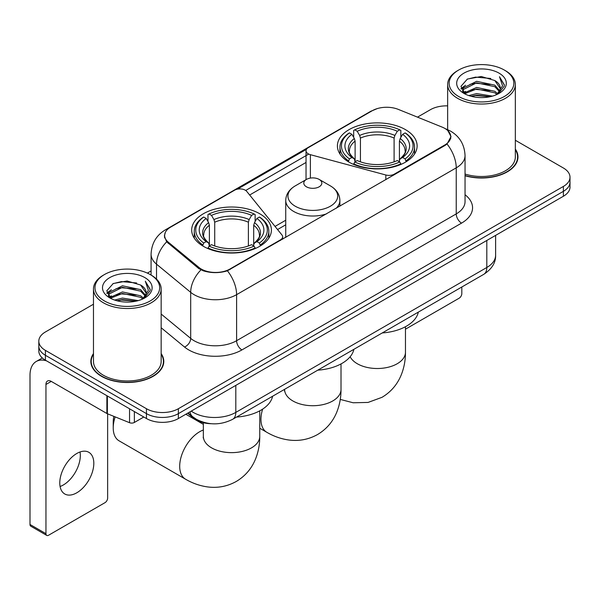<?xml version="1.0" encoding="UTF-8"?>
<svg xmlns="http://www.w3.org/2000/svg" width="600" height="600" viewBox="0 0 600 600"><rect width="100%" height="100%" fill="white"/><g stroke="black" fill="none" stroke-linecap="round" stroke-linejoin="round"><path stroke-width="0.9" d="M394.32 174.727L394.32 174.127A7.522 4.343 180 0 1 385.822 174.99L310.38 154.68A7.522 4.343 180 0 1 308.243 153.817A7.522 4.343 180 0 1 306.038 150.75A7.522 4.343 180 0 1 308.243 147.675L372.293 110.7A20.303 11.723 0 0 1 398.303 109.387L442.088 127.087A20.303 11.723 0 0 1 444.803 128.4A20.303 11.723 0 0 1 450.75 136.688L450.75 138.48M259.733 213.757A39.862 23.01 0 0 0 216.3 208.763A39.862 23.01 0 0 0 191.692 230.025A39.862 23.01 0 0 0 203.362 246.3A39.862 23.01 0 0 0 246.803 251.288A39.862 23.01 0 0 0 271.41 230.025A39.862 23.01 0 0 0 259.733 213.757M405.45 129.63A39.862 23.01 0 0 0 362.01 124.642A39.862 23.01 0 0 0 337.403 145.898A39.862 23.01 0 0 0 349.08 162.172A39.862 23.01 0 0 0 392.52 167.16A39.862 23.01 0 0 0 417.12 145.898A39.862 23.01 0 0 0 405.45 129.63M229.958 269.017L280.44 239.873A7.522 4.343 180 0 0 282.645 236.805A7.522 4.343 180 0 0 281.94 234.968L246.757 191.415A7.522 4.343 180 0 0 234.63 190.178L170.58 227.16A20.303 11.723 0 0 0 164.632 235.447A20.303 11.723 0 0 0 168.3 242.175L198.96 267.457A20.303 11.723 0 0 0 229.958 269.017L229.958 269.625M394.32 174.127L444.803 144.983A20.303 11.723 0 0 0 450.75 136.688M211.417 423.728A22.56 13.027 180 0 1 193.665 418.185L187.627 413.197M93.472 353.58A36.473 21.06 0 0 0 90.84 361.44A36.473 21.06 0 0 0 101.528 376.327A36.473 21.06 0 0 0 141.278 380.895A36.473 21.06 0 0 0 163.792 361.44A36.473 21.06 0 0 0 161.16 353.58M91.222 363.33A36.473 21.06 0 0 0 91.095 363.892M447.84 130.642L451.013 136.567L447.037 144L445.065 145.433L227.407 270.803C219.353 273.233 211.305 273.233 203.257 270.803L198.697 268.5L166.672 241.83L164.363 235.98L165.405 232.245M93.472 304.215L45.42 331.965A22.56 13.027 0 0 0 38.812 341.175L38.812 351A22.56 13.027 0 0 0 45.42 360.21L146.46 418.545L146.46 413.632A22.56 13.027 0 0 0 178.373 413.632L563.393 191.34A22.56 13.027 0 0 0 570 182.13A22.56 13.027 0 0 1 563.393 191.34L178.373 413.632A22.56 13.027 0 0 1 146.46 413.632L45.42 355.298L146.46 413.632L146.46 408.72A22.56 13.027 0 0 0 178.373 408.72L563.393 186.428A22.56 13.027 0 0 0 570 177.218A22.56 13.027 0 0 0 563.393 168.007L515.34 140.265M38.812 346.087A22.56 13.027 0 0 0 45.42 355.298A22.56 13.027 0 0 1 38.812 346.087M237.45 189.15L306.465 149.31M245.708 190.462L308.243 154.358M465.045 175.748A36.473 21.06 0 0 0 517.972 156.953A36.473 21.06 0 0 0 515.34 149.1M447.653 105.877A22.56 13.027 0 0 0 430.44 109.672L417.495 117.142M151.08 270.96L147.375 273.097M38.812 341.175A22.56 13.027 0 0 0 45.42 350.385L146.46 408.72M163.545 363.892A36.473 21.06 0 0 0 163.417 363.33M517.725 159.413A36.473 21.06 0 0 0 517.597 158.85M146.46 418.545A22.56 13.027 0 0 0 178.373 418.545L563.393 196.252A22.56 13.027 0 0 0 570 187.042L570 177.218M405.465 329.19L459.158 298.192A3.757 2.167 120 0 0 461.82 293.587L461.82 287.002M458.625 96.472A32.34 18.668 0 0 0 504.36 96.472A32.34 18.668 0 0 0 504.36 70.065L505.425 70.68A33.84 19.538 0 0 1 515.34 84.495A33.84 19.538 0 0 1 494.445 102.547A33.84 19.538 0 0 1 457.567 98.31A33.84 19.538 0 0 1 447.653 84.495A33.84 19.538 0 0 1 457.567 70.68L458.625 70.065A32.34 18.668 0 0 0 458.625 96.472M465.045 174.03A33.84 19.538 0 0 0 515.34 156.953L515.34 84.495M465.045 175.507A36.098 20.843 0 0 0 517.597 156.953A36.098 20.843 0 0 0 515.34 149.7M468.825 95.588L476.632 93.585L492.45 96.12M471.06 96.27L476.632 95.123L490.14 96.698L475.575 95.543L471.217 96.308M463.98 93.06L476.632 87.45L494.79 91.282L497.715 93.705M464.737 93.72L476.632 88.98L494.79 92.812L496.905 94.433M462.915 92.032L462.69 90.525L463.335 87.96L476.632 81.308L494.79 85.14L499.763 90.78M462.75 91.29L463.335 89.498L476.632 82.845L494.79 86.677L499.403 91.515M496.71 94.59A18.803 10.853 0 0 0 500.295 88.207A18.803 10.853 0 0 0 494.79 80.535L500.287 88.582M499.043 73.133A24.818 14.332 0 0 0 464.002 73.102A24.818 14.332 0 0 0 463.838 93.338A24.818 14.332 0 0 0 463.942 93.398A24.818 14.332 0 0 0 499.155 93.338A24.818 14.332 0 0 0 499.043 73.133M494.79 80.535L481.283 76.5L467.4 79.058L460.965 86.325L465.232 94.08M498.248 93.84L504.248 86.227L504.368 84.863L499.485 76.71L502.56 85.845L496.905 94.5M505.425 70.68L504.36 70.065A32.34 18.668 0 0 0 458.625 70.065M499.485 76.71L504.36 85.177M467.077 79.215L475.575 77.115L490.808 78.48M461.205 89.093L463.98 86.918M470.092 84.323L475.575 83.258L490.268 84.465M470.092 90.465L475.575 89.4L490.268 90.608M461.048 88.492L465.6 85.252M463.47 92.617L465.6 91.395M348.36 161.745L349.433 158.903A35.797 20.67 0 0 1 349.433 132.9L351.892 134.325A32.34 18.668 0 0 0 351.892 157.477L354.322 158.858L355.11 161.76M355.11 160.575L355.11 141.135L354.322 138.51L351.892 134.325M353.678 137.4L353.678 130.44L354.75 129.833A35.797 20.67 0 0 1 399.78 129.833L397.312 131.25A32.34 18.668 0 0 0 357.21 131.25L359.64 135.442L360.428 138.067L360.428 161.843M394.103 161.843L394.103 138.067L394.882 135.442L397.312 131.25M382.237 332.947A41.362 23.88 0 0 0 418.327 312.112M353.678 163.815A37.305 21.54 0 0 0 400.845 163.815L399.78 161.97A35.797 20.67 0 0 1 354.75 161.97L353.678 164.453M400.845 164.453L400.845 163.815M349.433 132.9L348.36 133.515A37.305 21.54 0 0 0 339.96 147.127A37.305 21.54 0 0 0 348.36 160.748M399.78 129.833L400.845 130.44L400.845 137.4M354.75 161.97L357.21 160.545A32.34 18.668 0 0 0 397.312 160.545L399.78 161.97M351.892 157.477L349.433 158.903M357.21 131.25L354.75 129.833M354.322 138.51A28.928 16.703 0 0 0 354.322 158.858L354.457 158.947C350.347 154.972 348.675 152.28 349.44 150.855A27.825 16.065 0 0 1 355.11 141.135M406.162 160.748A37.305 21.54 0 0 0 414.562 147.127A37.305 21.54 0 0 0 406.162 133.515L405.097 132.9A35.797 20.67 0 0 1 405.097 158.903L406.162 161.745M405.097 158.903L402.638 157.477A32.34 18.668 0 0 0 402.638 134.325L405.097 132.9M402.638 134.325L400.2 138.51L399.42 141.135L399.42 160.575L400.2 158.858L402.638 157.477M399.42 141.135A27.825 16.065 0 0 1 405.09 150.855C405.847 152.288 404.175 154.988 400.065 158.947L400.2 158.858A28.928 16.703 0 0 0 400.2 138.51M399.42 161.76L399.42 160.575M115.163 416.888A28.2 16.282 120 0 0 113.227 427.912L113.227 421.77A20.685 11.94 -60 0 1 113.887 416.37M113.227 427.912A28.2 16.282 120 0 0 119.07 440.82L185.542 479.197A28.2 16.282 -60 0 1 181.215 456.6A28.2 16.282 -60 0 1 199.642 431.745A28.2 16.282 -60 0 1 203.347 430.013M202.65 245.873L203.715 243.022A35.797 20.67 0 0 1 203.715 217.028L206.183 218.452A32.34 18.668 0 0 0 206.183 241.605L208.612 242.985L209.392 245.888M209.392 244.702L209.392 225.263L208.612 222.638L206.183 218.452M207.968 221.528L207.968 214.567L209.04 213.96A35.797 20.67 0 0 1 254.062 213.96L251.603 215.377A32.34 18.668 0 0 0 211.5 215.377L213.93 219.57L214.718 222.195L214.718 245.97M248.385 245.97L248.385 222.195L249.173 219.57L251.603 215.377M236.52 417.075A41.362 23.88 0 0 0 272.618 396.24M207.968 247.942A37.305 21.54 0 0 0 255.135 247.942L254.062 246.097A35.797 20.67 0 0 1 209.04 246.097L207.968 248.58M255.135 248.58L255.135 247.942M203.715 217.028L202.65 217.642A37.305 21.54 0 0 0 194.25 231.255A37.305 21.54 0 0 0 202.65 244.868M254.062 213.96L255.135 214.567L255.135 221.528M209.04 246.097L211.5 244.673A32.34 18.668 0 0 0 251.603 244.673L254.062 246.097M206.183 241.605L203.715 243.022M211.5 215.377L209.04 213.96M208.612 222.638A28.928 16.703 0 0 0 208.612 242.985L208.748 243.075C204.638 239.1 202.965 236.407 203.722 234.983A27.825 16.065 0 0 1 209.392 225.263M260.452 244.868A37.305 21.54 0 0 0 268.853 231.255A37.305 21.54 0 0 0 260.452 217.642L259.38 217.028A35.797 20.67 0 0 1 259.38 243.022L260.452 245.873M259.38 243.022L256.92 241.605A32.34 18.668 0 0 0 256.92 218.452L259.38 217.028M256.92 218.452L254.49 222.638L253.702 225.263L253.702 244.702L254.49 242.985L256.92 241.605M253.702 225.263A27.825 16.065 0 0 1 259.38 234.983C260.138 236.415 258.457 239.108 254.355 243.075L254.49 242.985A28.928 16.703 0 0 0 254.49 222.638M253.702 245.888L253.702 244.702M336.157 208.305A27.075 15.63 0 0 0 339.885 200.392C339.683 194.37 336.525 189.532 330.397 185.895L319.192 179.43A9.022 5.213 0 0 0 306.428 179.43A9.022 5.213 0 0 0 306.428 186.795A9.022 5.213 0 0 0 319.192 186.795A9.022 5.213 0 0 0 319.192 179.43L330.397 185.895A24.87 14.362 0 0 1 330.397 206.205A24.87 14.362 0 0 1 295.222 206.205A24.87 14.362 0 0 1 295.222 185.895C289.095 189.532 285.938 194.37 285.735 200.392A27.075 15.63 0 0 0 293.663 211.447A27.075 15.63 0 0 0 326.52 213.87M317.782 370.163A41.362 23.88 0 0 0 353.873 349.327M80.01 451.987A24.068 13.898 -60 0 1 63.3 484.995A24.068 13.898 -60 0 1 60.09 486.495M76.8 492.787A24.068 13.898 120 0 0 92.52 471.577A24.068 13.898 120 0 0 88.83 452.295A24.068 13.898 120 0 0 76.8 453.487A24.068 13.898 120 0 0 61.073 474.69A24.068 13.898 120 0 0 64.762 493.98A24.068 13.898 120 0 0 76.8 492.787M134.363 411.562L134.363 422.46L143.805 417.007M46.545 360.855A30.082 17.37 -120 0 0 36.233 361.485A30.082 17.37 -120 0 0 30 375.255L30 524.475L45.953 533.685L45.953 384.465A7.522 4.343 60 0 1 47.513 381.022A7.522 4.343 60 0 1 51.27 381.397L106.875 413.498L106.875 395.692M45.953 533.685A3.757 2.167 120 0 0 46.733 535.403L30.78 526.192A3.757 2.167 -60 0 1 30 524.475M46.733 535.403A3.757 2.167 120 0 0 48.615 535.215L104.985 502.673A3.757 2.167 120 0 0 107.64 498.067L107.64 413.85M134.363 422.46A3.757 2.167 180 0 1 129.547 422.7L107.377 413.737A3.757 2.167 180 0 1 106.875 413.498M104.453 300.952A32.34 18.668 0 0 0 150.188 300.952A32.34 18.668 0 0 0 150.188 274.545L151.252 275.16A33.84 19.538 0 0 1 161.16 288.975A33.84 19.538 0 0 1 140.273 307.028A33.84 19.538 0 0 1 103.387 302.79A33.84 19.538 0 0 1 93.472 288.975A33.84 19.538 0 0 1 103.387 275.16L104.453 274.545A32.34 18.668 0 0 0 104.453 300.952M93.472 288.975L93.472 361.44A33.84 19.538 0 0 0 103.387 375.255A33.84 19.538 0 0 0 140.273 379.485A33.84 19.538 0 0 0 161.16 361.44L161.16 288.975M93.472 354.188A36.098 20.843 0 0 0 91.222 361.44A36.098 20.843 0 0 0 101.79 376.178A36.098 20.843 0 0 0 141.135 380.692A36.098 20.843 0 0 0 163.417 361.44A36.098 20.843 0 0 0 161.16 354.188M114.653 300.067L122.453 298.072L138.278 300.608M116.88 300.75L122.453 299.603L135.96 301.178M109.785 297.562L122.453 291.93L140.61 295.763L143.535 298.185M110.558 298.2L122.453 293.468L140.61 297.3L142.725 298.913M108.743 296.52L108.517 295.005L109.155 292.44L122.453 285.788L140.61 289.62L145.583 295.26M108.578 295.77L109.155 293.978L122.453 287.325L140.61 291.157L145.23 295.995M142.538 299.07A18.803 10.853 0 0 0 146.123 292.695A18.803 10.853 0 0 0 140.61 285.015L146.108 293.062M144.87 277.62A24.818 14.332 0 0 0 109.823 277.582A24.818 14.332 0 0 0 109.665 297.817A24.818 14.332 0 0 0 109.77 297.877A24.818 14.332 0 0 0 144.975 297.817A24.818 14.332 0 0 0 144.87 277.62M140.61 285.015L127.102 280.987L113.22 283.538L106.785 290.812L111.052 298.56M144.075 298.32L150.067 290.707L150.188 289.35L145.312 281.197L148.387 290.332L142.733 298.98M151.252 275.16L150.188 274.545A32.34 18.668 0 0 0 104.453 274.545M145.312 281.197L150.188 289.657M112.898 283.695L121.403 281.603L136.627 282.968M107.032 293.58L109.808 291.397M115.913 288.803L121.403 287.737L136.087 288.945M115.913 294.945L121.403 293.88L136.087 295.087M117.038 300.788L121.403 300.022L135.945 301.185M106.875 292.972L111.427 289.74M109.29 297.105L111.427 295.875M280.44 240.48L280.44 239.873M168.3 242.175L168.3 243.435M198.96 267.457L198.96 268.71M444.803 144.983L444.803 145.583M193.665 417.51L193.665 418.185M385.822 179.632L385.822 174.99M310.38 178.095L310.38 154.68M465.045 194.745A37.605 21.712 180 0 1 461.55 223.118L241.92 349.92A7.522 4.343 60 0 1 236.603 340.71L456.232 213.907A30.082 17.37 0 0 0 465.045 201.63L465.045 155.572A30.082 17.37 180 0 1 456.232 167.85A26.325 15.195 -120 0 0 447.037 144M241.92 349.92A37.605 21.712 180 0 1 188.738 349.92A37.605 21.712 180 0 1 184.53 347.025L161.16 327.757M200.94 269.895A26.325 17.602 129.5 0 0 190.688 292.335L190.688 338.392A30.082 17.37 0 0 0 194.062 340.71A30.082 17.37 0 0 0 236.603 340.71L236.603 294.66A30.082 17.37 180 0 1 194.062 294.66A30.082 17.37 180 0 1 190.688 292.335L156.525 264.165A30.082 17.37 180 0 1 151.08 254.205L151.08 275.062M465.045 155.572C464.535 144.757 459.78 136.642 450.78 131.243L446.985 129.39A26.325 12.33 112 0 0 445.868 129.06M227.407 270.803A26.325 15.195 60 0 1 236.603 294.66L456.232 167.85L456.232 213.907A7.522 4.343 60 0 0 461.55 223.118M168.18 228.825A26.325 15.195 -120 0 0 165.345 229.875C156.345 235.275 151.59 243.39 151.08 254.205M165.345 229.875L370.35 111.517A26.325 15.195 60 0 1 372.345 110.67M166.672 241.83A26.325 17.602 129.5 0 0 156.525 264.165L156.525 279.105M249.66 195.007L306.038 162.458M178.373 408.72L178.373 418.545M563.393 186.428L563.393 196.252M45.42 350.385L45.42 360.21M161.16 314.048L190.688 338.392A7.522 5.032 -50.5 0 1 184.53 347.025M285.735 220.237L275.032 226.417M191.243 411.112A30.082 17.37 0 0 0 193.26 412.403A30.082 17.37 0 0 0 235.808 412.403L486.81 267.487A30.082 17.37 0 0 0 495.623 255.202C495.847 262.673 491.865 269.055 483.697 274.373L232.688 419.287A15.045 8.685 60 0 0 235.808 412.403L235.808 385.388M486.81 240.465L486.81 267.487A15.045 8.685 60 0 1 483.697 274.373M190.02 411.817A15.045 10.058 129.5 0 0 192.645 416.707L188.078 412.942M405.465 326.715L405.465 352.23A28.2 16.282 180 0 1 397.207 363.743A28.2 16.282 180 0 1 357.322 363.743A28.2 16.282 180 0 1 350.153 356.722M394.103 138.067A27.825 16.065 0 0 0 360.428 138.067M394.882 135.442A28.928 16.703 0 0 0 359.64 135.442M259.755 410.835L259.755 436.357A28.2 16.282 180 0 1 251.49 447.87A28.2 16.282 180 0 1 211.605 447.87A28.2 16.282 180 0 1 203.347 436.357L203.22 437.97M248.385 222.195A27.825 16.065 0 0 0 214.718 222.195M249.173 219.57A28.928 16.703 0 0 0 213.93 219.57M341.01 363.923L341.01 389.438A28.2 16.282 180 0 1 332.752 400.95A28.2 16.282 180 0 1 292.868 400.95A28.2 16.282 180 0 1 284.61 389.438L284.483 391.05M341.01 389.438C341.055 397.478 339.623 405.082 336.728 412.26C332.79 421.815 326.4 429.232 317.565 434.52C308.572 439.53 298.95 441.353 288.705 439.987C281.04 438.908 273.743 436.342 266.798 432.285A28.2 16.282 -60 0 1 262.65 409.11M45.953 384.465L51.27 381.397M107.377 395.978L107.377 413.737M129.547 422.7L129.547 408.78M306.038 179.655L306.038 150.75M164.632 235.447L164.632 237.938M282.645 239.205L282.645 236.805M370.35 111.517L377.228 108.6M446.985 129.39L445.35 128.73M285.735 224.812L277.553 229.538M232.688 419.287C220.583 425.37 208.478 425.37 196.38 419.287L192.645 416.707M495.623 255.202L495.623 235.38M517.597 159.968L517.597 156.953M462.69 91.77L462.69 90.525M447.653 129.667L447.653 84.495M405.465 352.23C405.51 360.263 404.077 367.868 401.183 375.045C397.245 384.6 390.855 392.025 382.02 397.312L368.055 402.435L353.16 402.772L340.267 399.42M339.96 154.012L339.96 147.127M414.562 154.012L414.562 147.127M259.755 436.357C259.793 444.39 258.368 451.995 255.472 459.173C251.528 468.728 245.145 476.153 236.31 481.433C227.31 486.442 217.695 488.265 207.45 486.9C199.785 485.82 192.48 483.255 185.542 479.197M194.25 238.14L194.25 231.255M268.853 238.14L268.853 231.255M203.347 424.35L185.835 414.24M203.347 422.707L203.347 436.357M266.798 432.285L259.755 428.22M339.885 206.16L339.885 200.392M285.735 237.42L285.735 200.392M306.428 179.43L295.222 185.895M36.233 361.485L42.315 357.968M163.417 364.455L163.417 361.44M108.517 296.25L108.517 295.005M91.222 364.455L91.222 361.44"/></g></svg>
